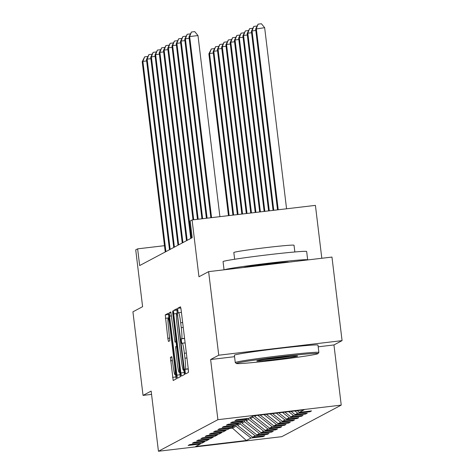 <?xml version="1.0" encoding="UTF-8"?>
<svg xmlns="http://www.w3.org/2000/svg" width="475" height="475" viewBox="0 0 475 475"><rect width="100%" height="100%" fill="white"/><g stroke="black" fill="none" stroke-linecap="round" stroke-linejoin="round"><path stroke-width="0.71" d="M185.102 371.741L185.559 373.944L188.409 372.43L188.278 369.01L181.129 309.949L180.476 306.808L177.62 308.322L178.172 312.918L178.547 312.716A10.581 0.902 -96.7 0 1 178.576 312.71A10.581 0.902 -96.7 0 1 180.672 322.762L181.266 327.685A10.581 0.902 -96.7 0 1 181.682 338.639L181.313 338.835L181.408 341.228L181.866 343.431L182.24 343.235A10.581 0.902 -96.7 0 1 182.269 343.223A10.581 0.902 -96.7 0 1 184.365 353.275L184.959 358.197A10.581 0.902 -96.7 0 1 185.375 369.152L185.007 369.348L185.102 371.741M188.29 369.146L188.486 371.777M180.898 308.352L181.414 312.372L178.606 312.71M184.603 338.628L185.107 342.885L182.299 343.223M170.4 357.372L173.191 380.505L176.356 378.83L176.225 375.404L168.423 313.203L165.258 314.883L167.812 338.319L168.465 341.466L169.824 340.741L168.494 327.394A8.847 0.754 -96.7 0 1 168.174 318.232A8.847 0.754 -96.7 0 1 169.925 326.634L174.634 365.518A8.847 0.754 -96.7 0 1 174.954 374.68A8.847 0.754 -96.7 0 1 173.197 366.272L171.76 356.654L170.4 357.372L171.98 357.188M318.197 346.809L333.955 344.945L342.077 340.634L218.743 355.205L208.626 271.641L198.954 276.777L192.078 219.949L190.172 220.964L192.191 237.678L139.65 265.567L137.631 248.852L135.725 249.868L142.601 306.69L132.923 311.826L143.04 395.396L151.561 394.387M218.743 355.205L210.621 359.516L217.9 419.686L158.442 451.25L151.157 391.085L143.04 395.396M180.856 372.952L181.509 376.093L184.674 374.413L184.543 370.993L176.742 308.792L173.577 310.466L173.708 313.892L180.856 372.952L184.187 372.554L184.484 374.514M170.78 311.956L174.99 342.19L175.893 341.715L175.762 338.289L172.746 313.352L172.662 310.959L173.12 313.156L180.387 373.196L180.518 376.622L177.359 378.296L169.545 316.101L169.421 312.675L170.768 311.956M208.626 271.641L331.96 257.07L342.077 340.634M217.9 419.686L341.234 405.116L281.776 436.679L158.442 451.25M263.061 435.931L263.138 436.596L264.777 435.729L252.605 437.166L255.223 435.777L267.389 434.34L269.022 433.473L256.856 434.91L259.475 433.521L271.641 432.084L273.273 431.217L261.108 432.654L263.726 431.264L275.892 429.827L277.525 428.961L265.359 430.397L267.977 429.008L280.143 427.571L281.776 426.704L269.61 428.141L272.228 426.752L284.394 425.315L286.027 424.448L273.861 425.885L276.48 424.496L288.646 423.059L290.278 422.192L278.113 423.629L280.731 422.239L292.897 420.803L294.53 419.93L282.364 421.372L284.982 419.983L297.148 418.546L298.781 417.673L286.615 419.11L289.233 417.727L301.399 416.284L303.032 415.417L290.866 416.854L293.485 415.465L305.651 414.028L307.283 413.161L295.118 414.598L297.736 413.208L309.902 411.772L311.535 410.905L299.369 412.342L304 409.883L253.335 415.868L248.704 418.327L236.538 419.763L234.899 420.636L247.065 419.193L247.653 418.451M263.138 436.596L250.972 438.033L246.341 440.497L195.67 446.482L200.308 444.018L188.136 445.461L189.774 444.588L201.94 443.151L204.559 441.762L192.387 443.199L194.026 442.332L206.192 440.895L208.81 439.506L196.638 440.942L198.277 440.076L210.443 438.639L213.061 437.249L200.889 438.686L202.528 437.819L214.694 436.383L217.312 434.993L205.141 436.43L206.779 435.563L218.945 434.126L221.558 432.737L209.392 434.174L211.031 433.307L223.197 431.87L225.809 430.481L213.643 431.918L215.282 431.051L227.448 429.614L230.06 428.224L217.894 429.661L219.533 428.794L231.699 427.358L234.312 425.968L222.146 427.405L223.784 426.538L235.95 425.101L238.563 423.712L226.397 425.149L228.036 424.282L240.202 422.839L242.814 421.456L230.648 422.892L232.287 422.02L244.453 420.583L247.065 419.193M240.136 422.851L240.273 423.985L237.654 425.374L237.524 424.264M237.654 425.374L252.605 437.166M240.273 423.985L255.223 435.777M204.559 441.762L205.141 441.02M244.388 420.595L244.524 421.729L241.906 423.112L241.775 422.008M241.906 423.112L256.856 434.91M244.524 421.729L259.475 433.521M208.81 439.506L209.392 438.763M248.639 418.338L248.775 419.467L246.157 420.856L246.026 419.752M246.157 420.856L261.108 432.654M248.775 419.467L263.726 431.264M213.061 437.249L213.643 436.507M252.89 416.106L253.027 417.21L250.408 418.6L250.277 417.495M250.408 418.6L265.359 430.397M253.027 417.21L267.977 429.008M217.312 434.993L217.894 434.251M256.191 415.53L254.659 416.343L254.582 415.72M254.659 416.343L269.61 428.141M257.771 415.346L272.228 426.752M221.558 432.737L222.146 431.995M260.152 415.067L273.861 425.885M263.957 414.616L276.48 424.496M225.809 430.481L226.397 429.738M266.332 414.331L278.113 423.629M270.138 413.885L280.731 422.239M230.06 428.224L230.648 427.482M272.519 413.6L282.364 421.372M276.325 413.155L284.982 419.983M234.312 425.968L234.899 425.22M278.706 412.87L286.615 419.11M282.512 412.425L289.233 417.727M238.563 423.712L239.151 422.964M284.893 412.14L290.866 416.854M288.699 411.688L293.485 415.465M242.814 421.456L243.402 420.707M291.074 411.409L295.118 414.598M294.88 410.958L297.736 413.208M297.261 410.679L299.369 412.342M321.812 258.269L315.412 205.378L192.078 219.949M333.955 344.945L341.234 405.116M164.469 245.682L137.631 248.852M232.346 427.013L232.477 428.117L236.022 426.241L235.885 425.107M229.621 428.456L232.477 428.117L246.341 440.497M236.022 426.241L250.972 438.033M200.308 444.018L200.889 443.276M309.819 411.107L309.902 411.772M305.567 413.363L305.651 414.028M301.316 415.619L301.399 416.284M297.065 417.875L297.148 418.546M292.814 420.137L292.897 420.803M288.562 422.394L288.646 423.059M284.311 424.65L284.394 425.315M280.06 426.906L280.143 427.571M275.815 429.162L275.892 429.827M271.563 431.419L271.641 432.084M267.312 433.675L267.389 434.34M210.621 359.516L234.555 356.689M177.104 309.973L177.044 313.536M183.896 370.132L184.187 372.554M183.825 369.978L177.46 315.738L177.003 313.542L176.605 313.749A10.581 0.902 -96.7 0 0 177.021 324.704L181.308 360.139A10.581 0.902 -96.7 0 0 183.409 370.191A10.581 0.902 -96.7 0 0 183.439 370.179L184.413 369.906M179.722 372.234L180.322 376.723M176.581 346.287L176.071 342.065M177.341 363.903A8.847 0.754 -96.7 0 0 179.093 372.305A8.847 0.754 -96.7 0 0 178.772 363.143L177.116 349.446L176.457 346.305L175.554 346.78L177.341 363.903M168.785 314.391L168.75 318.161M175.584 374.609L176.166 378.931M286.567 208.786L264.652 27.692L255.639 29.04L277.525 209.855M278.237 209.772L256.322 28.678L258.091 24.142L261.422 23.75L264.652 27.692M255.639 29.04L258.091 24.142M219.901 216.665L197.986 35.566L189.656 36.551L211.571 217.645M188.973 36.913L191.425 32.021L189.656 36.551L188.973 36.913L210.852 217.734M191.425 32.021L194.756 31.623L197.986 35.566M317.864 353.715A41.099 1.36 173.1 0 0 317.983 353.632A41.099 1.36 173.1 0 0 279.448 356.879A41.099 1.36 173.1 0 0 236.526 363.322A41.099 1.36 173.1 0 0 236.419 363.5A41.099 1.36 173.1 0 0 276.29 359.997A41.099 1.36 173.1 0 0 317.864 353.715M236.419 363.5L235.297 362.621A42.109 1.389 -6.9 0 1 235.268 362.573A42.109 1.389 -6.9 0 1 235.404 362.437A42.109 1.389 -6.9 0 1 278.694 355.918A42.109 1.389 -6.9 0 1 318.879 352.456A42.109 1.389 -6.9 0 1 318.862 352.503L317.983 353.632M297.528 356.119A20.55 0.677 -6.9 0 1 276.07 359.338A20.55 0.677 -6.9 0 1 256.803 360.964A20.55 0.677 -6.9 0 1 256.862 360.923A20.55 0.677 -6.9 0 1 277.649 357.782A20.55 0.677 -6.9 0 1 297.582 356.03A20.55 0.677 -6.9 0 1 297.528 356.119M264.272 359.551A19.54 0.647 173.1 0 0 289.993 356.44M224.046 269.818L223.054 261.63A42.109 1.389 -6.9 0 1 223.191 261.493A42.109 1.389 -6.9 0 1 266.481 254.974A42.109 1.389 -6.9 0 1 306.666 251.513L307.675 259.867A42.109 1.389 -6.9 0 1 307.628 259.944M224.342 269.782A42.109 1.389 -6.9 0 1 268.203 263.245A42.109 1.389 -6.9 0 1 307.675 259.867M234.644 259.255L233.825 252.522A30.317 1.003 -6.9 0 1 233.926 252.427A30.317 1.003 -6.9 0 1 265.098 247.73A30.317 1.003 -6.9 0 1 294.025 245.237L294.844 251.97M235.268 362.573L234.377 355.223A42.109 1.389 -6.9 0 1 234.519 355.086A42.109 1.389 -6.9 0 1 277.804 348.567A42.109 1.389 -6.9 0 1 317.989 345.105L318.879 352.456M243.366 267.538A22.907 0.754 -6.9 0 1 267.467 263.969A22.907 0.754 -6.9 0 1 288.61 262.176L288.616 262.188M273.778 210.3L252.071 30.934L251.388 31.297L273.06 210.383M255.817 30.489L252.071 30.934L253.84 26.398L257.022 26.024M251.388 31.297L253.84 26.398M269.313 210.823L247.819 33.191L247.137 33.553L268.601 210.912M251.566 32.745L247.819 33.191L249.589 28.66L252.771 28.28M247.137 33.553L249.589 28.66M189.151 38.368L185.404 38.807L207.106 218.173M184.722 39.17L187.174 34.277L185.404 38.807L184.722 39.17L206.393 218.257M187.174 34.277L190.356 33.903M184.9 40.624L181.153 41.064L202.647 218.702M180.47 41.426L182.922 36.533L181.153 41.064L180.47 41.426L201.934 218.785M182.922 36.533L186.105 36.159M264.854 211.351L243.568 35.447L242.885 35.809L264.142 211.434M247.315 35.002L243.568 35.447L245.338 30.917L248.52 30.537M242.885 35.809L245.338 30.917M260.395 211.88L239.317 37.703L238.634 38.065L259.683 211.963M243.063 37.258L239.317 37.703L241.086 33.173L244.269 32.793M238.634 38.065L241.086 33.173M255.936 212.408L235.066 39.959L234.383 40.322L255.217 212.491M238.812 39.52L235.066 39.959L236.835 35.429L240.018 35.049M234.383 40.322L236.835 35.429M180.648 42.881L176.902 43.32L198.188 219.23M176.219 43.682L178.671 38.79L176.902 43.32L176.219 43.682L197.475 219.313M178.671 38.79L181.854 38.416M176.397 45.137L172.651 45.582L193.729 219.753M171.968 45.938L174.42 41.046L172.651 45.582L171.968 45.938L193.01 219.842M174.42 41.046L177.602 40.672M172.146 47.393L168.399 47.838L191.419 238.088M167.717 48.201L170.169 43.302L168.399 47.838L167.717 48.201L190.742 238.45M170.169 43.302L173.351 42.928M251.471 212.937L230.814 42.216L230.132 42.578L250.758 213.02M234.561 41.776L230.814 42.216L232.584 37.685L235.766 37.311M230.132 42.578L232.584 37.685M167.895 49.649L164.148 50.095L187.168 240.344M163.465 50.457L165.917 45.558L164.148 50.095L163.465 50.457L186.491 240.706M165.917 45.558L169.1 45.184M247.012 213.459L226.563 44.472L225.88 44.834L246.299 213.542M230.31 44.032L226.563 44.472L228.333 39.942L231.515 39.568M225.88 44.834L228.333 39.942M163.643 51.906L159.897 52.351L182.917 242.6M159.214 52.713L161.666 47.815L159.897 52.351L159.214 52.713L182.24 242.963M161.666 47.815L164.849 47.441M242.553 213.987L222.312 46.728L221.629 47.09L241.84 214.071M226.058 46.289L222.312 46.728L224.081 42.198L227.264 41.824M221.629 47.09L224.081 42.198M159.392 54.162L155.646 54.607L178.665 244.857M154.963 54.969L157.415 50.077L155.646 54.607L154.963 54.969L177.988 245.219M157.415 50.077L160.598 49.697M238.094 214.516L218.061 48.984L217.378 49.347L237.375 214.599M221.807 48.545L218.061 48.984L219.83 44.454L223.013 44.08M217.378 49.347L219.83 44.454M155.141 56.418L151.394 56.863L174.414 247.113M150.712 57.226L153.164 52.333L151.394 56.863L150.712 57.226L173.737 247.475M153.164 52.333L156.346 51.953M233.635 215.044L213.809 51.247L213.127 51.603L232.916 215.127M217.556 50.801L213.809 51.247L215.579 46.71L218.761 46.336M213.127 51.603L215.579 46.71M150.89 58.68L147.143 59.12L170.163 249.369M146.46 59.482L148.912 54.589L147.143 59.12L146.46 59.482L169.486 249.731M148.912 54.589L152.095 54.209M229.17 215.567L209.558 53.503L208.875 53.865L228.457 215.65M213.305 53.057L209.558 53.503L211.328 48.967L214.51 48.593M208.875 53.865L211.328 48.967M146.638 60.937L142.892 61.376L165.917 251.625M142.209 61.738L144.661 56.846L142.892 61.376L142.209 61.738L165.235 251.987M144.661 56.846L147.844 56.466M188.254 368.814L185.375 369.152M186.942 357.966L184.959 358.197M186.342 353.044L184.365 353.275M184.579 338.449L181.313 338.835M184.561 338.301L181.682 338.639M183.249 327.453L181.266 327.685M182.649 322.531L180.672 322.762M180.827 307.942L177.62 308.322M188.272 368.962L185.007 369.348M177.038 313.5L173.708 313.892M176.908 310.074L173.577 310.466M184.128 367.531L183.736 367.579M177.852 315.691L177.46 315.738M177.585 313.47L177.009 313.542L177.585 313.47M184.431 370.067L183.439 370.179M180.025 374.763L176.694 375.155M171.528 315.863L169.545 316.101M171 312.491L169.421 312.675M176.563 341.632L175.893 341.715M176.154 338.242L175.762 338.289M173.138 313.31L172.746 313.352M179.164 363.096L178.772 363.143M177.507 349.398L177.116 349.446M177.122 346.228L176.468 346.305L177.122 346.228M175.026 365.471L174.634 365.518M170.317 326.592L169.925 326.634M169.783 338.087L167.812 338.319M168.72 317.912L165.389 318.309M168.589 314.492L165.258 314.883M175.869 376.972L172.538 377.364M172.508 360.561L170.531 360.798M185.113 342.885L182.269 343.223M181.42 312.372L178.576 312.71M184.437 370.072L183.409 370.191M180.263 372.168L179.093 372.305M176.124 374.543L174.954 374.68M169.29 318.102L168.174 318.232"/></g></svg>
